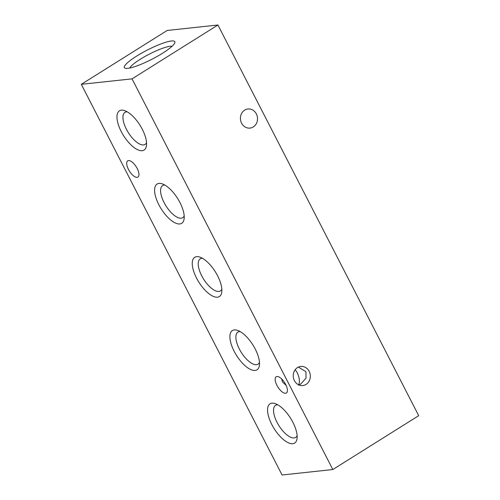 <?xml version="1.0" encoding="UTF-8"?>
<svg xmlns="http://www.w3.org/2000/svg" width="500" height="500" viewBox="0 0 500 500"><rect width="100%" height="100%" fill="white"/><g stroke="black" fill="none" stroke-linecap="round" stroke-linejoin="round"><path stroke-width="0.75" d="M136.719 56.05A28.363 5.15 152.8 0 1 163.175 43.113A28.363 5.15 152.8 0 1 174.838 42.763A28.363 5.15 152.8 0 1 162.5 53.275A28.363 5.15 152.8 0 1 125.25 68.25A28.363 5.15 152.8 0 1 136.719 56.05M172.044 46.288A24.456 4.438 -27.2 0 0 140.25 59.275A24.456 4.438 -27.2 0 0 129.744 68.025M299 384.981L300.756 384.025L306.056 378.05L305.925 371.712L298.394 367.094M294.4 380.625A9.606 8.544 -96.1 0 1 300.756 366.444A9.606 8.544 -96.1 0 1 309.175 371.362A9.606 8.544 -96.1 0 1 302.819 385.544A9.606 8.544 -96.1 0 1 294.4 380.625M295.231 369.656L297.194 372.65C299.606 377.981 300.038 382.169 298.494 385.213M286.137 385.425L282.425 381.919L281.663 378.938M241.575 123.169A9.606 8.544 -96.1 0 1 247.931 108.994A9.606 8.544 -96.1 0 1 256.35 113.906A9.606 8.544 -96.1 0 1 249.988 128.088A9.606 8.544 -96.1 0 1 241.575 123.169M121.237 131.562A23.169 9.719 57.9 0 1 124.656 110.631A23.169 9.719 57.9 0 1 142.3 129.294A23.169 9.719 57.9 0 1 146.494 145.444A23.169 9.719 57.9 0 1 136.644 149.213A23.169 9.719 57.9 0 1 121.237 131.562M146.537 142.669A18.925 7.938 57.9 0 1 145.087 144.412A18.925 7.938 57.9 0 1 126.431 129.306A18.925 7.938 57.9 0 1 124.975 112.344A18.925 7.938 57.9 0 1 127.181 111.8M158.887 204.812A23.169 9.719 57.9 0 1 162.306 183.881A23.169 9.719 57.9 0 1 179.944 202.544A23.169 9.719 57.9 0 1 184.137 218.7A23.169 9.719 57.9 0 1 174.294 222.463A23.169 9.719 57.9 0 1 158.887 204.812M184.181 215.919A18.925 7.938 57.9 0 1 182.738 217.662A18.925 7.938 57.9 0 1 164.075 202.556A18.925 7.938 57.9 0 1 162.625 185.594A18.925 7.938 57.9 0 1 164.825 185.05M196.531 278.062A23.169 9.719 57.9 0 1 199.95 257.131A23.169 9.719 57.9 0 1 217.594 275.794A23.169 9.719 57.9 0 1 221.788 291.95A23.169 9.719 57.9 0 1 211.938 295.712A23.169 9.719 57.9 0 1 196.531 278.062M221.831 289.169A18.925 7.938 57.9 0 1 220.381 290.919A18.925 7.938 57.9 0 1 201.725 275.806A18.925 7.938 57.9 0 1 200.269 258.844A18.925 7.938 57.9 0 1 202.469 258.306M234.175 351.312A23.169 9.719 57.9 0 1 237.594 330.387A23.169 9.719 57.9 0 1 255.238 349.044A23.169 9.719 57.9 0 1 259.431 365.2A23.169 9.719 57.9 0 1 249.581 368.963A23.169 9.719 57.9 0 1 234.175 351.312M259.475 362.425A18.925 7.938 57.9 0 1 258.025 364.169A18.925 7.938 57.9 0 1 239.369 349.062A18.925 7.938 57.9 0 1 237.913 332.1A18.925 7.938 57.9 0 1 240.119 331.556M271.825 424.569A23.169 9.719 57.9 0 1 275.244 403.638A23.169 9.719 57.9 0 1 292.887 422.3A23.169 9.719 57.9 0 1 297.075 438.456A23.169 9.719 57.9 0 1 287.231 442.219A23.169 9.719 57.9 0 1 271.825 424.569M297.125 435.675A18.925 7.938 57.9 0 1 295.675 437.419A18.925 7.938 57.9 0 1 277.019 422.312A18.925 7.938 57.9 0 1 275.562 405.35A18.925 7.938 57.9 0 1 277.762 404.806M137.194 168.494A9.606 4.031 -122.1 0 0 127.725 160.831A9.606 4.031 -122.1 0 0 128.469 169.438A9.606 4.031 -122.1 0 0 137.931 177.1A9.606 4.031 -122.1 0 0 137.194 168.494M285.656 384.425A9.606 4.031 -122.1 0 0 276.194 376.756A9.606 4.031 -122.1 0 0 276.931 385.363A9.606 4.031 -122.1 0 0 286.394 393.031A9.606 4.031 -122.1 0 0 285.656 384.425M332.825 469.531L282.075 475L81.3 84.325L167.175 30.469L217.925 25L418.7 415.675L332.825 469.531L132.05 78.856L81.3 84.325M217.925 25L132.05 78.856"/></g></svg>
